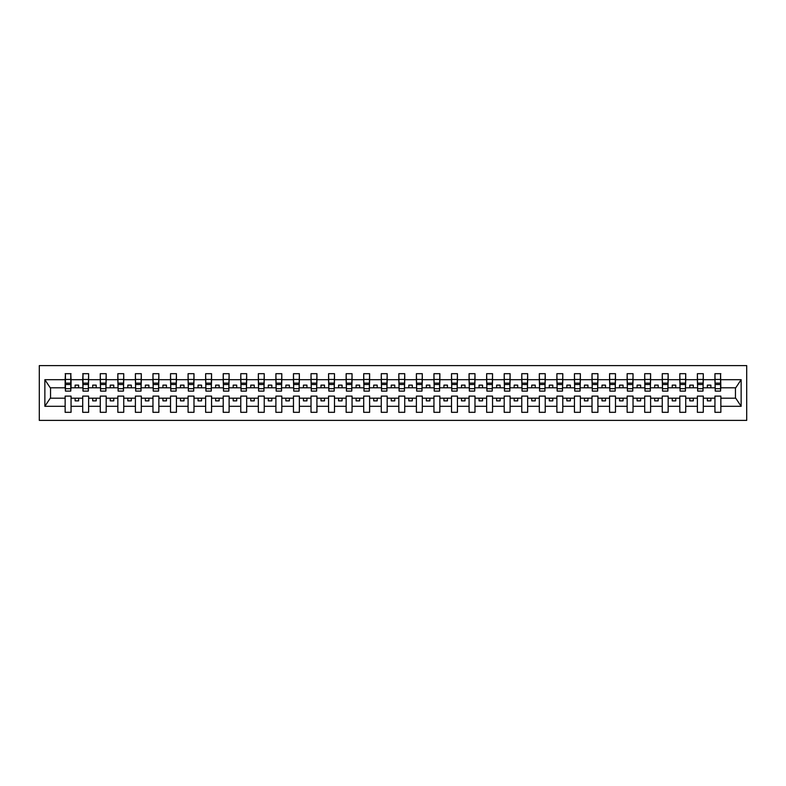 <?xml version="1.0" encoding="UTF-8"?>
<svg xmlns="http://www.w3.org/2000/svg" width="786" height="786" viewBox="0 0 786 786"><rect width="100%" height="100%" fill="white"/><g stroke="black" fill="none" stroke-linecap="round" stroke-linejoin="round"><path stroke-width="1.18" d="M39.3 420.392L746.7 420.392L746.7 365.608L39.3 365.608L39.3 420.392M720.566 389.905L720.85 387.803L735.745 387.803L741.139 379.687L741.139 406.313L720.85 406.313L720.85 396.095L714.946 396.095L714.946 398.197L703.283 398.197L703.283 396.095L697.388 396.095L697.388 398.197L685.726 398.197L685.726 396.095L679.821 396.095L679.821 398.197L668.159 398.197L668.159 396.095L662.264 396.095L662.264 398.197L650.602 398.197L650.602 396.095L644.697 396.095L644.697 398.197L633.035 398.197L633.035 396.095L627.14 396.095L627.14 398.197L615.477 398.197L615.477 396.095L609.572 396.095L609.572 398.197L597.91 398.197L597.91 396.095L592.015 396.095L592.015 398.197L580.353 398.197L580.353 396.095L574.448 396.095L574.448 398.197L562.786 398.197L562.786 396.095L556.891 396.095L556.891 398.197L545.229 398.197L545.229 396.095L539.324 396.095L539.324 398.197L527.661 398.197L527.661 396.095L521.766 396.095L521.766 398.197L510.104 398.197L510.104 396.095L504.199 396.095L504.199 398.197L492.537 398.197L492.537 396.095L486.642 396.095L486.642 398.197L474.98 398.197L474.98 396.095L469.075 396.095L469.075 398.197L457.423 398.197L457.423 396.095L451.518 396.095L451.518 398.197L439.855 398.197L439.855 396.095L433.951 396.095L433.951 398.197L422.298 398.197L422.298 396.095L416.393 396.095L416.393 398.197L404.731 398.197L404.731 396.095L398.826 396.095L398.826 398.197L387.174 398.197L387.174 396.095L381.269 396.095L381.269 398.197L369.607 398.197L369.607 396.095L363.702 396.095L363.702 398.197L352.049 398.197L352.049 396.095L346.145 396.095L346.145 398.197L334.482 398.197L334.482 396.095L328.577 396.095L328.577 398.197L316.925 398.197L316.925 396.095L311.02 396.095L311.02 398.197L299.358 398.197L299.358 396.095L293.463 396.095L293.463 398.197L281.801 398.197L281.801 396.095L275.896 396.095L275.896 398.197L264.234 398.197L264.234 396.095L258.339 396.095L258.339 398.197L246.676 398.197L246.676 396.095L240.771 396.095L240.771 398.197L229.109 398.197L229.109 396.095L223.214 396.095L223.214 398.197L211.552 398.197L211.552 396.095L205.647 396.095L205.647 398.197L193.985 398.197L193.985 396.095L188.09 396.095L188.09 398.197L176.428 398.197L176.428 396.095L170.523 396.095L170.523 398.197L158.86 398.197L158.86 396.095L152.965 396.095L152.965 398.197L141.303 398.197L141.303 396.095L135.398 396.095L135.398 398.197L123.736 398.197L123.736 396.095L117.841 396.095L117.841 398.197L106.179 398.197L106.179 396.095L100.274 396.095L100.274 398.197L88.612 398.197L88.612 396.095L82.717 396.095L82.717 398.197L71.054 398.197L71.054 396.095L65.15 396.095L65.15 398.197L50.255 398.197L44.861 406.313L44.861 379.687L50.255 387.803L65.15 387.803L65.15 379.687L44.861 379.687M720.85 406.313L720.85 412.316L714.946 412.316L714.946 398.197M714.946 406.313L703.283 406.313L703.283 412.316L697.388 412.316L697.388 398.197M703.283 406.313L703.283 398.197M697.388 406.313L685.726 406.313L685.726 412.316L679.821 412.316L679.821 398.197M685.726 406.313L685.726 398.197M679.821 406.313L668.159 406.313L668.159 412.316L662.264 412.316L662.264 398.197M668.159 406.313L668.159 398.197M662.264 406.313L650.602 406.313L650.602 412.316L644.697 412.316L644.697 398.197M650.602 406.313L650.602 398.197M644.697 406.313L633.035 406.313L633.035 412.316L627.14 412.316L627.14 398.197M633.035 406.313L633.035 398.197M627.14 406.313L615.477 406.313L615.477 412.316L609.572 412.316L609.572 398.197M615.477 406.313L615.477 398.197M609.572 406.313L597.91 406.313L597.91 412.316L592.015 412.316L592.015 398.197M597.91 406.313L597.91 398.197M592.015 406.313L580.353 406.313L580.353 412.316L574.448 412.316L574.448 398.197M580.353 406.313L580.353 398.197M574.448 406.313L562.786 406.313L562.786 412.316L556.891 412.316L556.891 398.197M562.786 406.313L562.786 398.197M556.891 406.313L545.229 406.313L545.229 412.316L539.324 412.316L539.324 398.197M545.229 406.313L545.229 398.197M539.324 406.313L527.661 406.313L527.661 412.316L521.766 412.316L521.766 398.197M527.661 406.313L527.661 398.197M521.766 406.313L510.104 406.313L510.104 412.316L504.199 412.316L504.199 398.197M510.104 406.313L510.104 398.197M504.199 406.313L492.537 406.313L492.537 412.316L486.642 412.316L486.642 398.197M492.537 406.313L492.537 398.197M486.642 406.313L474.98 406.313L474.98 412.316L469.075 412.316L469.075 398.197M474.98 406.313L474.98 398.197M469.075 406.313L457.423 406.313L457.423 412.316L451.518 412.316L451.518 398.197M457.423 406.313L457.423 398.197M451.518 406.313L439.855 406.313L439.855 412.316L433.951 412.316L433.951 398.197M439.855 406.313L439.855 398.197M433.951 406.313L422.298 406.313L422.298 412.316L416.393 412.316L416.393 398.197M422.298 406.313L422.298 398.197M416.393 406.313L404.731 406.313L404.731 412.316L398.826 412.316L398.826 398.197M404.731 406.313L404.731 398.197M398.826 406.313L387.174 406.313L387.174 412.316L381.269 412.316L381.269 398.197M387.174 406.313L387.174 398.197M381.269 406.313L369.607 406.313L369.607 412.316L363.702 412.316L363.702 398.197M369.607 406.313L369.607 398.197M363.702 406.313L352.049 406.313L352.049 412.316L346.145 412.316L346.145 398.197M352.049 406.313L352.049 398.197M346.145 406.313L334.482 406.313L334.482 412.316L328.577 412.316L328.577 398.197M334.482 406.313L334.482 398.197M328.577 406.313L316.925 406.313L316.925 412.316L311.02 412.316L311.02 398.197M316.925 406.313L316.925 398.197M311.02 406.313L299.358 406.313L299.358 412.316L293.463 412.316L293.463 398.197M299.358 406.313L299.358 398.197M293.463 406.313L281.801 406.313L281.801 412.316L275.896 412.316L275.896 398.197M281.801 406.313L281.801 398.197M275.896 406.313L264.234 406.313L264.234 412.316L258.339 412.316L258.339 398.197M264.234 406.313L264.234 398.197M258.339 406.313L246.676 406.313L246.676 412.316L240.771 412.316L240.771 398.197M246.676 406.313L246.676 398.197M240.771 406.313L229.109 406.313L229.109 412.316L223.214 412.316L223.214 398.197M229.109 406.313L229.109 398.197M223.214 406.313L211.552 406.313L211.552 412.316L205.647 412.316L205.647 398.197M211.552 406.313L211.552 398.197M205.647 406.313L193.985 406.313L193.985 412.316L188.09 412.316L188.09 398.197M193.985 406.313L193.985 398.197M188.09 406.313L176.428 406.313L176.428 412.316L170.523 412.316L170.523 398.197M176.428 406.313L176.428 398.197M170.523 406.313L158.86 406.313L158.86 412.316L152.965 412.316L152.965 398.197M158.86 406.313L158.86 398.197M152.965 406.313L141.303 406.313L141.303 412.316L135.398 412.316L135.398 398.197M141.303 406.313L141.303 398.197M135.398 406.313L123.736 406.313L123.736 412.316L117.841 412.316L117.841 398.197M123.736 406.313L123.736 398.197M117.841 406.313L106.179 406.313L106.179 412.316L100.274 412.316L100.274 398.197M106.179 406.313L106.179 398.197M100.274 406.313L88.612 406.313L88.612 412.316L82.717 412.316L82.717 398.197M88.612 406.313L88.612 398.197M715.231 388.677L720.566 388.677L720.566 391.104L715.231 391.104L714.946 373.684L714.946 379.687L703.283 379.687L703.008 389.905M715.231 389.905L714.946 379.687M697.663 388.677L703.008 388.677L703.008 391.104L697.663 391.104L697.388 373.684L697.388 379.687L685.726 379.687L685.441 389.905M697.663 389.905L697.388 379.687M680.106 388.677L685.441 388.677L685.441 391.104L680.106 391.104L679.821 373.684L679.821 379.687L668.159 379.687L667.884 389.905M680.106 389.905L679.821 379.687M662.539 388.677L667.884 388.677L667.884 391.104L662.539 391.104L662.264 373.684L662.264 379.687L650.602 379.687L650.317 389.905M662.539 389.905L662.264 379.687M644.982 388.677L650.317 388.677L650.317 391.104L644.982 391.104L644.697 373.684L644.697 379.687L633.035 379.687L632.759 389.905M644.982 389.905L644.697 379.687M627.415 388.677L632.759 388.677L632.759 391.104L627.415 391.104L627.14 373.684L627.14 379.687L615.477 379.687L615.192 389.905M627.415 389.905L627.14 379.687M609.857 388.677L615.192 388.677L615.192 391.104L609.857 391.104L609.572 373.684L609.572 379.687L597.91 379.687L597.635 389.905M609.857 389.905L609.572 379.687M592.29 388.677L597.635 388.677L597.635 391.104L592.29 391.104L592.015 373.684L592.015 379.687L580.353 379.687L580.068 389.905M592.29 389.905L592.015 379.687M574.733 388.677L580.068 388.677L580.068 391.104L574.733 391.104L574.448 373.684L574.448 379.687L562.786 379.687L562.511 389.905M574.733 389.905L574.448 379.687M557.166 388.677L562.511 388.677L562.511 391.104L557.166 391.104L556.891 373.684L556.891 379.687L545.229 379.687L544.944 389.905M557.166 389.905L556.891 379.687M539.609 388.677L544.944 388.677L544.944 391.104L539.609 391.104L539.324 373.684L539.324 379.687L527.661 379.687L527.386 389.905M539.609 389.905L539.324 379.687M522.042 388.677L527.386 388.677L527.386 391.104L522.042 391.104L521.766 373.684L521.766 379.687L510.104 379.687L509.819 389.905M522.042 389.905L521.766 379.687M504.484 388.677L509.819 388.677L509.819 391.104L504.484 391.104L504.199 373.684L504.199 379.687L492.537 379.687L492.262 389.905M504.484 389.905L504.199 379.687M486.917 388.677L492.262 388.677L492.262 391.104L486.917 391.104L486.642 373.684L486.642 379.687L474.98 379.687L474.695 389.905M486.917 389.905L486.642 379.687M469.36 388.677L474.695 388.677L474.695 391.104L469.36 391.104L469.075 373.684L469.075 379.687L457.423 379.687L457.138 389.905M469.36 389.905L469.075 379.687M451.803 388.677L457.138 388.677L457.138 391.104L451.803 391.104L451.518 373.684L451.518 379.687L439.855 379.687L439.57 389.905M451.803 389.905L451.518 379.687M434.236 388.677L439.57 388.677L439.57 391.104L434.236 391.104L433.951 373.684L433.951 379.687L422.298 379.687L422.013 389.905M434.236 389.905L433.951 379.687M416.678 388.677L422.013 388.677L422.013 391.104L416.678 391.104L416.393 373.684L416.393 379.687L404.731 379.687L404.446 389.905M416.678 389.905L416.393 379.687M399.111 388.677L404.446 388.677L404.446 391.104L399.111 391.104L398.826 373.684L398.826 379.687L387.174 379.687L386.889 389.905M399.111 389.905L398.826 379.687M381.554 388.677L386.889 388.677L386.889 391.104L381.554 391.104L381.269 373.684L381.269 379.687L369.607 379.687L369.322 389.905M381.554 389.905L381.269 379.687M363.987 388.677L369.322 388.677L369.322 391.104L363.987 391.104L363.702 373.684L363.702 379.687L352.049 379.687L351.764 389.905M363.987 389.905L363.702 379.687M346.43 388.677L351.764 388.677L351.764 391.104L346.43 391.104L346.145 373.684L346.145 379.687L334.482 379.687L334.197 389.905M346.43 389.905L346.145 379.687M328.862 388.677L334.197 388.677L334.197 391.104L328.862 391.104L328.577 373.684L328.577 379.687L316.925 379.687L316.64 389.905M328.862 389.905L328.577 379.687M311.305 388.677L316.64 388.677L316.64 391.104L311.305 391.104L311.02 373.684L311.02 379.687L299.358 379.687L299.083 389.905M311.305 389.905L311.02 379.687M293.738 388.677L299.083 388.677L299.083 391.104L293.738 391.104L293.463 373.684L293.463 379.687L281.801 379.687L281.516 389.905M293.738 389.905L293.463 379.687M276.181 388.677L281.516 388.677L281.516 391.104L276.181 391.104L275.896 373.684L275.896 379.687L264.234 379.687L263.958 389.905M276.181 389.905L275.896 379.687M258.614 388.677L263.958 388.677L263.958 391.104L258.614 391.104L258.339 373.684L258.339 379.687L246.676 379.687L246.391 389.905M258.614 389.905L258.339 379.687M241.056 388.677L246.391 388.677L246.391 391.104L241.056 391.104L240.771 373.684L240.771 379.687L229.109 379.687L228.834 389.905M241.056 389.905L240.771 379.687M223.489 388.677L228.834 388.677L228.834 391.104L223.489 391.104L223.214 373.684L223.214 379.687L211.552 379.687L211.267 389.905M223.489 389.905L223.214 379.687M205.932 388.677L211.267 388.677L211.267 391.104L205.932 391.104L205.647 373.684L205.647 379.687L193.985 379.687L193.71 389.905M205.932 389.905L205.647 379.687M188.365 388.677L193.71 388.677L193.71 391.104L188.365 391.104L188.09 373.684L188.09 379.687L176.428 379.687L176.143 389.905M188.365 389.905L188.09 379.687M170.808 388.677L176.143 388.677L176.143 391.104L170.808 391.104L170.523 373.684L170.523 379.687L158.86 379.687L158.585 389.905M170.808 389.905L170.523 379.687M153.241 388.677L158.585 388.677L158.585 391.104L153.241 391.104L152.965 373.684L152.965 379.687L141.303 379.687L141.018 389.905M153.241 389.905L152.965 379.687M135.683 388.677L141.018 388.677L141.018 391.104L135.683 391.104L135.398 373.684L135.398 379.687L123.736 379.687L123.461 389.905M135.683 389.905L135.398 379.687M118.116 388.677L123.461 388.677L123.461 391.104L118.116 391.104L117.841 373.684L117.841 379.687L106.179 379.687L105.894 389.905M118.116 389.905L117.841 379.687M100.559 388.677L105.894 388.677L105.894 391.104L100.559 391.104L100.274 373.684L100.274 379.687L88.612 379.687L88.337 389.905M100.559 389.905L100.274 379.687M82.992 388.677L88.337 388.677L88.337 391.104L82.992 391.104L82.992 373.684L82.717 379.687L71.054 379.687L70.769 373.684L70.769 391.104L65.434 391.104L65.434 384.501L70.769 384.501M82.992 389.905L82.717 379.687M82.717 406.313L71.054 406.313L71.054 412.316L65.15 412.316L65.15 398.197M71.054 406.313L71.054 398.197M65.434 384.501L65.434 373.684L65.15 379.687M65.15 387.803L65.434 389.905M720.85 387.803L720.566 373.684L720.566 388.677M697.388 373.684L703.283 373.684L703.283 379.687M679.821 373.684L685.726 373.684L685.726 379.687M662.264 373.684L668.159 373.684L668.159 379.687M644.697 373.684L650.602 373.684L650.602 379.687M627.14 373.684L633.035 373.684L633.035 379.687M609.572 373.684L615.477 373.684L615.477 379.687M592.015 373.684L597.91 373.684L597.91 379.687M574.448 373.684L580.353 373.684L580.353 379.687M556.891 373.684L562.786 373.684L562.786 379.687M539.324 373.684L545.229 373.684L545.229 379.687M521.766 373.684L527.661 373.684L527.661 379.687M504.199 373.684L510.104 373.684L510.104 379.687M486.642 373.684L492.537 373.684L492.537 379.687M469.075 373.684L474.98 373.684L474.98 379.687M451.518 373.684L457.423 373.684L457.423 379.687M433.951 373.684L439.855 373.684L439.855 379.687M416.393 373.684L422.298 373.684L422.298 379.687M398.826 373.684L404.731 373.684L404.731 379.687M381.269 373.684L387.174 373.684L387.174 379.687M363.702 373.684L369.607 373.684L369.607 379.687M346.145 373.684L352.049 373.684L352.049 379.687M328.577 373.684L334.482 373.684L334.482 379.687M311.02 373.684L316.925 373.684L316.925 379.687M293.463 373.684L299.358 373.684L299.358 379.687M275.896 373.684L281.801 373.684L281.801 379.687M258.339 373.684L264.234 373.684L264.234 379.687M240.771 373.684L246.676 373.684L246.676 379.687M223.214 373.684L229.109 373.684L229.109 379.687M205.647 373.684L211.552 373.684L211.552 379.687M188.09 373.684L193.985 373.684L193.985 379.687M170.523 373.684L176.428 373.684L176.428 379.687M152.965 373.684L158.86 373.684L158.86 379.687M135.398 373.684L141.303 373.684L141.303 379.687M117.841 373.684L123.736 373.684L123.736 379.687M100.274 373.684L106.179 373.684L106.179 379.687M82.717 373.684L88.612 373.684L88.612 379.687M741.139 379.687L720.85 379.687M65.15 406.313L44.861 406.313M65.15 373.684L71.054 373.684M714.946 373.684L720.85 373.684M714.946 387.803L710.878 387.803L710.878 385.13L707.361 385.13L707.361 387.803L710.878 387.803M707.361 387.803L703.283 387.803M707.361 398.197L707.361 400.87L710.878 400.87L710.878 398.197M697.388 387.803L693.311 387.803L693.311 385.13L689.803 385.13L689.803 387.803L693.311 387.803M689.803 387.803L685.726 387.803M689.803 398.197L689.803 400.87L693.311 400.87L693.311 398.197M679.821 387.803L675.754 387.803L675.754 385.13L672.236 385.13L672.236 387.803L675.754 387.803M672.236 387.803L668.159 387.803M672.236 398.197L672.236 400.87L675.754 400.87L675.754 398.197M662.264 387.803L658.187 387.803L658.187 385.13L654.679 385.13L654.679 387.803L658.187 387.803M654.679 387.803L650.602 387.803M654.679 398.197L654.679 400.87L658.187 400.87L658.187 398.197M644.697 387.803L640.629 387.803L640.629 385.13L637.112 385.13L637.112 387.803L640.629 387.803M637.112 387.803L633.035 387.803M637.112 398.197L637.112 400.87L640.629 400.87L640.629 398.197M627.14 387.803L623.062 387.803L623.062 385.13L619.555 385.13L619.555 387.803L623.062 387.803M619.555 387.803L615.477 387.803M619.555 398.197L619.555 400.87L623.062 400.87L623.062 398.197M609.572 387.803L605.505 387.803L605.505 385.13L601.988 385.13L601.988 387.803L605.505 387.803M601.988 387.803L597.91 387.803M601.988 398.197L601.988 400.87L605.505 400.87L605.505 398.197M592.015 387.803L587.938 387.803L587.938 385.13L584.43 385.13L584.43 387.803L587.938 387.803M584.43 387.803L580.353 387.803M584.43 398.197L584.43 400.87L587.938 400.87L587.938 398.197M574.448 387.803L570.381 387.803L570.381 385.13L566.863 385.13L566.863 387.803L570.381 387.803M566.863 387.803L562.786 387.803M566.863 398.197L566.863 400.87L570.381 400.87L570.381 398.197M556.891 387.803L552.813 387.803L552.813 385.13L549.306 385.13L549.306 387.803L552.813 387.803M549.306 387.803L545.229 387.803M549.306 398.197L549.306 400.87L552.813 400.87L552.813 398.197M539.324 387.803L535.256 387.803L535.256 385.13L531.739 385.13L531.739 387.803L535.256 387.803M531.739 387.803L527.661 387.803M531.739 398.197L531.739 400.87L535.256 400.87L535.256 398.197M521.766 387.803L517.689 387.803L517.689 385.13L514.182 385.13L514.182 387.803L517.689 387.803M514.182 387.803L510.104 387.803M514.182 398.197L514.182 400.87L517.689 400.87L517.689 398.197M504.199 387.803L500.132 387.803L500.132 385.13L496.614 385.13L496.614 387.803L500.132 387.803M496.614 387.803L492.537 387.803M496.614 398.197L496.614 400.87L500.132 400.87L500.132 398.197M486.642 387.803L482.565 387.803L482.565 385.13L479.057 385.13L479.057 387.803L482.565 387.803M479.057 387.803L474.98 387.803M479.057 398.197L479.057 400.87L482.565 400.87L482.565 398.197M469.075 387.803L465.007 387.803L465.007 385.13L461.49 385.13L461.49 387.803L465.007 387.803M461.49 387.803L457.423 387.803M461.49 398.197L461.49 400.87L465.007 400.87L465.007 398.197M451.518 387.803L447.44 387.803L447.44 385.13L443.933 385.13L443.933 387.803L447.44 387.803M443.933 387.803L439.855 387.803M443.933 398.197L443.933 400.87L447.44 400.87L447.44 398.197M433.951 387.803L429.883 387.803L429.883 385.13L426.366 385.13L426.366 387.803L429.883 387.803M426.366 387.803L422.298 387.803M426.366 398.197L426.366 400.87L429.883 400.87L429.883 398.197M416.393 387.803L412.316 387.803L412.316 385.13L408.808 385.13L408.808 387.803L412.316 387.803M408.808 387.803L404.731 387.803M408.808 398.197L408.808 400.87L412.316 400.87L412.316 398.197M398.826 387.803L394.759 387.803L394.759 385.13L391.241 385.13L391.241 387.803L394.759 387.803M391.241 387.803L387.174 387.803M391.241 398.197L391.241 400.87L394.759 400.87L394.759 398.197M381.269 387.803L377.192 387.803L377.192 385.13L373.684 385.13L373.684 387.803L377.192 387.803M373.684 387.803L369.607 387.803M373.684 398.197L373.684 400.87L377.192 400.87L377.192 398.197M363.702 387.803L359.634 387.803L359.634 385.13L356.117 385.13L356.117 387.803L359.634 387.803M356.117 387.803L352.049 387.803M356.117 398.197L356.117 400.87L359.634 400.87L359.634 398.197M346.145 387.803L342.067 387.803L342.067 385.13L338.56 385.13L338.56 387.803L342.067 387.803M338.56 387.803L334.482 387.803M338.56 398.197L338.56 400.87L342.067 400.87L342.067 398.197M328.577 387.803L324.51 387.803L324.51 385.13L320.993 385.13L320.993 387.803L324.51 387.803M320.993 387.803L316.925 387.803M320.993 398.197L320.993 400.87L324.51 400.87L324.51 398.197M311.02 387.803L306.943 387.803L306.943 385.13L303.435 385.13L303.435 387.803L306.943 387.803M303.435 387.803L299.358 387.803M303.435 398.197L303.435 400.87L306.943 400.87L306.943 398.197M293.463 387.803L289.386 387.803L289.386 385.13L285.868 385.13L285.868 387.803L289.386 387.803M285.868 387.803L281.801 387.803M285.868 398.197L285.868 400.87L289.386 400.87L289.386 398.197M275.896 387.803L271.818 387.803L271.818 385.13L268.311 385.13L268.311 387.803L271.818 387.803M268.311 387.803L264.234 387.803M268.311 398.197L268.311 400.87L271.818 400.87L271.818 398.197M258.339 387.803L254.261 387.803L254.261 385.13L250.744 385.13L250.744 387.803L254.261 387.803M250.744 387.803L246.676 387.803M250.744 398.197L250.744 400.87L254.261 400.87L254.261 398.197M240.771 387.803L236.694 387.803L236.694 385.13L233.187 385.13L233.187 387.803L236.694 387.803M233.187 387.803L229.109 387.803M233.187 398.197L233.187 400.87L236.694 400.87L236.694 398.197M223.214 387.803L219.137 387.803L219.137 385.13L215.619 385.13L215.619 387.803L219.137 387.803M215.619 387.803L211.552 387.803M215.619 398.197L215.619 400.87L219.137 400.87L219.137 398.197M205.647 387.803L201.57 387.803L201.57 385.13L198.062 385.13L198.062 387.803L201.57 387.803M198.062 387.803L193.985 387.803M198.062 398.197L198.062 400.87L201.57 400.87L201.57 398.197M188.09 387.803L184.012 387.803L184.012 385.13L180.495 385.13L180.495 387.803L184.012 387.803M180.495 387.803L176.428 387.803M180.495 398.197L180.495 400.87L184.012 400.87L184.012 398.197M170.523 387.803L166.445 387.803L166.445 385.13L162.938 385.13L162.938 387.803L166.445 387.803M162.938 387.803L158.86 387.803M162.938 398.197L162.938 400.87L166.445 400.87L166.445 398.197M152.965 387.803L148.888 387.803L148.888 385.13L145.371 385.13L145.371 387.803L148.888 387.803M145.371 387.803L141.303 387.803M145.371 398.197L145.371 400.87L148.888 400.87L148.888 398.197M135.398 387.803L131.321 387.803L131.321 385.13L127.813 385.13L127.813 387.803L131.321 387.803M127.813 387.803L123.736 387.803M127.813 398.197L127.813 400.87L131.321 400.87L131.321 398.197M117.841 387.803L113.764 387.803L113.764 385.13L110.246 385.13L110.246 387.803L113.764 387.803M110.246 387.803L106.179 387.803M110.246 398.197L110.246 400.87L113.764 400.87L113.764 398.197M100.274 387.803L96.197 387.803L96.197 385.13L92.689 385.13L92.689 387.803L96.197 387.803M92.689 387.803L88.612 387.803M92.689 398.197L92.689 400.87L96.197 400.87L96.197 398.197M82.717 387.803L78.639 387.803L78.639 385.13L75.122 385.13L75.122 387.803L78.639 387.803M75.122 387.803L71.054 387.803L71.054 379.687M75.122 398.197L75.122 400.87L78.639 400.87L78.639 398.197M71.054 387.803L70.769 389.905M741.139 406.313L735.745 398.197L720.85 398.197M50.54 387.803L50.54 398.197M735.46 398.197L735.46 387.803M65.434 383.136L70.769 383.136M88.612 373.684L88.337 388.677M82.992 384.501L88.337 384.501M82.992 383.136L88.337 383.136M106.179 373.684L105.894 388.677M100.559 384.501L105.894 384.501M100.559 383.136L105.894 383.136M123.736 373.684L123.461 388.677M118.116 384.501L123.461 384.501M118.116 383.136L123.461 383.136M141.303 373.684L141.018 388.677M135.683 384.501L141.018 384.501M135.683 383.136L141.018 383.136M158.86 373.684L158.585 388.677M153.241 384.501L158.585 384.501M153.241 383.136L158.585 383.136M176.428 373.684L176.143 388.677M170.808 384.501L176.143 384.501M170.808 383.136L176.143 383.136M193.985 373.684L193.71 388.677M188.365 384.501L193.71 384.501M188.365 383.136L193.71 383.136M211.552 373.684L211.267 388.677M205.932 384.501L211.267 384.501M205.932 383.136L211.267 383.136M229.109 373.684L228.834 388.677M223.489 384.501L228.834 384.501M223.489 383.136L228.834 383.136M246.676 373.684L246.391 388.677M241.056 384.501L246.391 384.501M241.056 383.136L246.391 383.136M264.234 373.684L263.958 388.677M258.614 384.501L263.958 384.501M258.614 383.136L263.958 383.136M281.801 373.684L281.516 388.677M276.181 384.501L281.516 384.501M276.181 383.136L281.516 383.136M299.358 373.684L299.083 388.677M293.738 384.501L299.083 384.501M293.738 383.136L299.083 383.136M316.925 373.684L316.64 388.677M311.305 384.501L316.64 384.501M311.305 383.136L316.64 383.136M334.482 373.684L334.197 388.677M328.862 384.501L334.197 384.501M328.862 383.136L334.197 383.136M352.049 373.684L351.764 388.677M346.43 384.501L351.764 384.501M346.43 383.136L351.764 383.136M369.607 373.684L369.322 388.677M363.987 384.501L369.322 384.501M363.987 383.136L369.322 383.136M387.174 373.684L386.889 388.677M381.554 384.501L386.889 384.501M381.554 383.136L386.889 383.136M404.731 373.684L404.446 388.677M399.111 384.501L404.446 384.501M399.111 383.136L404.446 383.136M422.298 373.684L422.013 388.677M416.678 384.501L422.013 384.501M416.678 383.136L422.013 383.136M439.855 373.684L439.57 388.677M434.236 384.501L439.57 384.501M434.236 383.136L439.57 383.136M457.423 373.684L457.138 388.677M451.803 384.501L457.138 384.501M451.803 383.136L457.138 383.136M474.98 373.684L474.695 388.677M469.36 384.501L474.695 384.501M469.36 383.136L474.695 383.136M492.537 373.684L492.262 388.677M486.917 384.501L492.262 384.501M486.917 383.136L492.262 383.136M510.104 373.684L509.819 388.677M504.484 384.501L509.819 384.501M504.484 383.136L509.819 383.136M527.661 373.684L527.386 388.677M522.042 384.501L527.386 384.501M522.042 383.136L527.386 383.136M545.229 373.684L544.944 388.677M539.609 384.501L544.944 384.501M539.609 383.136L544.944 383.136M562.786 373.684L562.511 388.677M557.166 384.501L562.511 384.501M557.166 383.136L562.511 383.136M580.353 373.684L580.068 388.677M574.733 384.501L580.068 384.501M574.733 383.136L580.068 383.136M597.91 373.684L597.635 388.677M592.29 384.501L597.635 384.501M592.29 383.136L597.635 383.136M615.477 373.684L615.192 388.677M609.857 384.501L615.192 384.501M609.857 383.136L615.192 383.136M633.035 373.684L632.759 388.677M627.415 384.501L632.759 384.501M627.415 383.136L632.759 383.136M650.602 373.684L650.317 388.677M644.982 384.501L650.317 384.501M644.982 383.136L650.317 383.136M668.159 373.684L667.884 388.677M662.539 384.501L667.884 384.501M662.539 383.136L667.884 383.136M685.726 373.684L685.441 388.677M680.106 384.501L685.441 384.501M680.106 383.136L685.441 383.136M703.283 373.684L703.008 388.677M697.663 384.501L703.008 384.501M697.663 383.136L703.008 383.136M715.231 384.501L720.566 384.501M715.231 383.136L720.566 383.136M65.434 388.677L70.769 388.677M65.434 379.442L70.769 379.442M82.992 379.442L88.337 379.442M100.559 379.442L105.894 379.442M118.116 379.442L123.461 379.442M135.683 379.442L141.018 379.442M153.241 379.442L158.585 379.442M170.808 379.442L176.143 379.442M188.365 379.442L193.71 379.442M205.932 379.442L211.267 379.442M223.489 379.442L228.834 379.442M241.056 379.442L246.391 379.442M258.614 379.442L263.958 379.442M276.181 379.442L281.516 379.442M293.738 379.442L299.083 379.442M311.305 379.442L316.64 379.442M328.862 379.442L334.197 379.442M346.43 379.442L351.764 379.442M363.987 379.442L369.322 379.442M381.554 379.442L386.889 379.442M399.111 379.442L404.446 379.442M416.678 379.442L422.013 379.442M434.236 379.442L439.57 379.442M451.803 379.442L457.138 379.442M469.36 379.442L474.695 379.442M486.917 379.442L492.262 379.442M504.484 379.442L509.819 379.442M522.042 379.442L527.386 379.442M539.609 379.442L544.944 379.442M557.166 379.442L562.511 379.442M574.733 379.442L580.068 379.442M592.29 379.442L597.635 379.442M609.857 379.442L615.192 379.442M627.415 379.442L632.759 379.442M644.982 379.442L650.317 379.442M662.539 379.442L667.884 379.442M680.106 379.442L685.441 379.442M697.663 379.442L703.008 379.442M715.231 379.442L720.566 379.442"/></g></svg>
